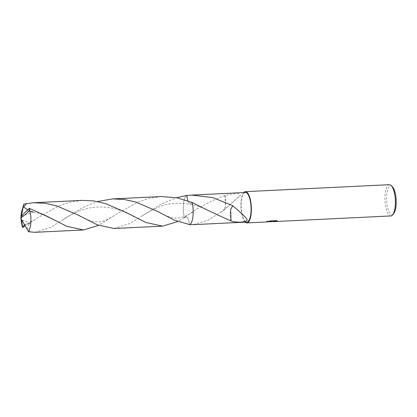 <?xml version="1.0" encoding="UTF-8"?>
<svg xmlns="http://www.w3.org/2000/svg" width="417" height="417" viewBox="0 0 417 417"><rect width="100%" height="100%" fill="white"/><g stroke="black" fill="none" stroke-linecap="round" stroke-linejoin="round"><path stroke-width="0.31" stroke-dasharray="2.08 1.56" d="M389.384 184.689A15.643 5.197 -92.8 0 0 389.269 184.7A15.643 5.197 -92.8 0 0 384.954 200.567A15.643 5.197 -92.8 0 0 390.781 215.938M392.428 186.8A14.303 4.749 -92.8 0 0 390.609 185.977A14.303 4.749 -92.8 0 0 386.679 200.806A14.303 4.749 -92.8 0 0 392.204 214.531A14.303 4.749 -92.8 0 0 393.721 213.54M245.415 192.487A14.803 4.915 -92.8 0 0 245.305 192.498A14.803 4.915 -92.8 0 0 241.219 207.515A14.803 4.915 -92.8 0 0 246.734 222.068M224.961 195.396C209.376 201.474 195.834 208.907 184.34 217.69L187.504 216.85L189.745 224.622A14.803 4.915 -92.8 0 0 189.933 224.508A14.803 4.915 -92.8 0 0 190.882 223.491M273.13 221.036L266.427 221.735L267.12 221.083L270.581 221.531L274.214 221.01A15.419 5.124 -92.8 0 0 274.777 221.245L273.099 221.411M274.777 221.245L274.787 221.469A15.643 5.197 87.2 0 1 274.23 221.239L271.462 221.479M273.114 221.635L274.787 221.469M276.93 220.864L276.278 220.431L270.477 220.942M270.461 220.713L268.418 221.26L269.424 221.213M267.12 221.083L266.348 221.959M268.975 221.703L267.135 221.318M230.982 220.984A9.872 3.279 87.2 0 1 230.674 209.36M192.122 202.459L189.928 204.101L187.728 200.791L189.923 204.101L192.122 202.459M193.561 224.638L207.828 220.259L223.246 210.668A14.803 4.915 87.2 0 1 223.236 210.554L240.609 195.093L237.601 193.207L224.982 195.323A14.803 4.915 -92.8 0 0 224.94 195.401L225.31 206.926L223.246 210.668M186.717 195.526A14.809 4.921 -92.8 0 0 183.334 210.648A14.809 4.921 -92.8 0 0 184.34 217.695A14.809 4.921 -92.8 0 1 186.722 195.526A14.803 4.915 -92.8 0 0 184.34 217.69L177.673 221.568M184.34 217.695L187.504 216.845L189.745 224.627A14.809 4.921 -92.8 0 0 189.928 224.508L189.933 224.508M224.982 195.323A9.872 3.279 87.2 0 1 225.295 206.947M223.236 210.554L223.767 210.246L225.3 206.936M243.742 192.571A15.643 5.197 -92.8 0 0 240.943 207.525A15.643 5.197 -92.8 0 0 245.17 222.146M82.102 200.384L70.212 202.12L58.74 205.977L37.801 217.684L25.229 225.92M21.59 223.137L21.163 218.492L21.267 213.144M114.013 228.49L129.859 223.502L161.27 204.033L176.521 197.705M161.186 196.558L149.265 198.304L137.792 202.167L116.89 213.864L98.579 225.394M34.919 232.311L50.801 227.307L82.175 207.859L97.427 201.531M28.643 208.875L29.372 211.148L33.678 212.003L27.616 209.84M24.624 224.852L30.3 223.257L27.204 227.39L30.227 232.149M21.882 219.999L30.3 223.257M21.257 216.267L33.678 212.003M21.72 215.636L20.85 218.169M266.427 221.735L270.581 221.531M271.493 221.49L272.442 221.443M190.131 204.158C193.436 204.721 197.559 205.935 202.495 207.807L212.868 212.66M193.285 211.826L185.669 216.069C180.988 217.955 176.787 218.534 173.076 217.789C169.448 217.194 165.507 215.735 161.259 213.405M220.791 212.342L223.548 210.512M223.767 210.246L240.609 195.093M26.334 211.007C34.058 212.008 40.261 213.572 44.937 215.709L54.653 220.296M114.154 215.678L107.388 219.535C103.572 221.156 100.476 221.933 98.094 221.875C90.942 221.813 87.586 219.874 82.185 217.241M141.863 216.048L150.568 210.83L158.835 207.051C167.071 203.314 177.506 202.349 190.147 204.163M35.054 219.509L27.366 223.767L24.577 224.768M62.764 219.879C71.151 214.156 83.676 207.729 97.062 207.04C112.908 206.41 123.755 211.299 133.742 216.47"/><path stroke-width="0.63" d="M271.477 221.708L268.975 221.703M390.781 215.938A15.643 5.197 -92.8 0 0 390.896 215.938A15.643 5.197 -92.8 0 0 391.016 215.928A15.643 5.197 -92.8 0 0 392.678 214.849A15.643 5.197 -92.8 0 0 395.332 200.061A15.643 5.197 -92.8 0 0 391.261 185.601A15.643 5.197 -92.8 0 0 389.384 184.689L245.373 191.653A15.643 5.197 -92.8 0 0 245.259 191.664A15.643 5.197 -92.8 0 0 243.742 192.571M245.17 222.146A15.643 5.197 -92.8 0 0 246.885 222.902A15.643 5.197 -92.8 0 0 247.005 222.892A15.643 5.197 -92.8 0 0 251.31 206.848A15.643 5.197 -92.8 0 0 245.373 191.653M266.348 221.959L273.145 221.26L268.433 221.49L270.477 220.942L276.289 220.661L277.383 221.109M277.847 221.177L273.25 221.599L276.685 221.437M392.678 214.849L393.721 213.54A14.303 4.749 -92.8 0 0 396.15 200.024A14.303 4.749 -92.8 0 0 392.428 186.8L391.261 185.601M246.734 222.068A14.803 4.915 -92.8 0 0 246.843 222.063A14.803 4.915 -92.8 0 0 246.958 222.058A14.803 4.915 -92.8 0 0 251.034 206.874A14.803 4.915 -92.8 0 0 245.415 192.487L191.674 195.088L212.764 197.601L232.733 205.644A14.803 4.915 87.2 0 1 232.743 205.753L230.674 209.37L231.028 220.906A14.803 4.915 -92.8 0 1 230.982 220.984C236.924 223.053 248.86 222.376 246.89 219.024C244.529 215.959 237.779 210.048 232.738 205.748M176.521 197.705L186.722 195.526L187.723 200.791L186.722 195.526L191.674 195.088M231.039 220.911C219.9 216.126 206.931 209.975 192.122 202.459L176.912 197.783L161.186 196.558L112.585 198.909L124.24 199.446L135.723 202.021L157.162 211.242L174.499 220.197L189.745 224.627L193.561 224.638M190.882 223.491A14.803 4.915 -92.8 0 0 192.128 202.459A14.809 4.921 -92.8 0 1 189.928 224.508M272.442 221.443L276.93 220.864M269.424 221.213L273.145 221.26M230.679 209.381L232.733 205.644M25.229 225.92L22.591 227.505L22.513 227.004L24.624 224.852M98.579 225.394L83.53 229.96L66.762 226.311L47.59 216.538L29.263 208.338L21.684 215.636L20.85 218.169L21.971 225.274A14.803 4.915 -92.8 0 0 22.591 227.505M21.971 225.274L20.85 218.169L29.883 210.575A14.803 4.915 -92.8 0 0 29.263 208.338M22.518 227.004L21.736 220.619L20.85 218.169L21.267 213.144L23.873 204.064L33.49 202.735L45.156 203.272L56.634 205.847L78.073 215.068L97.234 224.831L114.013 228.49L162.62 226.139L145.861 222.49L126.679 212.717L105.225 203.491L93.768 200.921L82.102 200.384L33.49 202.735M177.673 221.568L162.62 226.139M29.883 210.575L30.947 217.346L30.629 226.087L28.528 231.758L34.919 232.311L83.53 229.96M189.745 224.627A14.809 4.921 -92.8 0 0 193.128 209.501A14.809 4.921 -92.8 0 0 192.122 202.459M27.616 209.84L23.618 206.978L26.594 203.46M97.427 201.531L112.585 198.909M21.736 220.619L21.882 219.999L28.528 231.758M21.658 215.714L21.257 216.267L23.873 204.064M21.773 220.614L20.85 218.169M212.508 212.467L212.868 212.66M193.102 224.664L246.843 222.063M246.885 222.902L266.442 221.959M270.586 221.755L271.509 221.714M273.114 221.635L390.896 215.938M54.33 220.124L54.653 220.296M24.577 224.768L24.024 224.93M133.435 216.303L133.742 216.47"/></g></svg>

